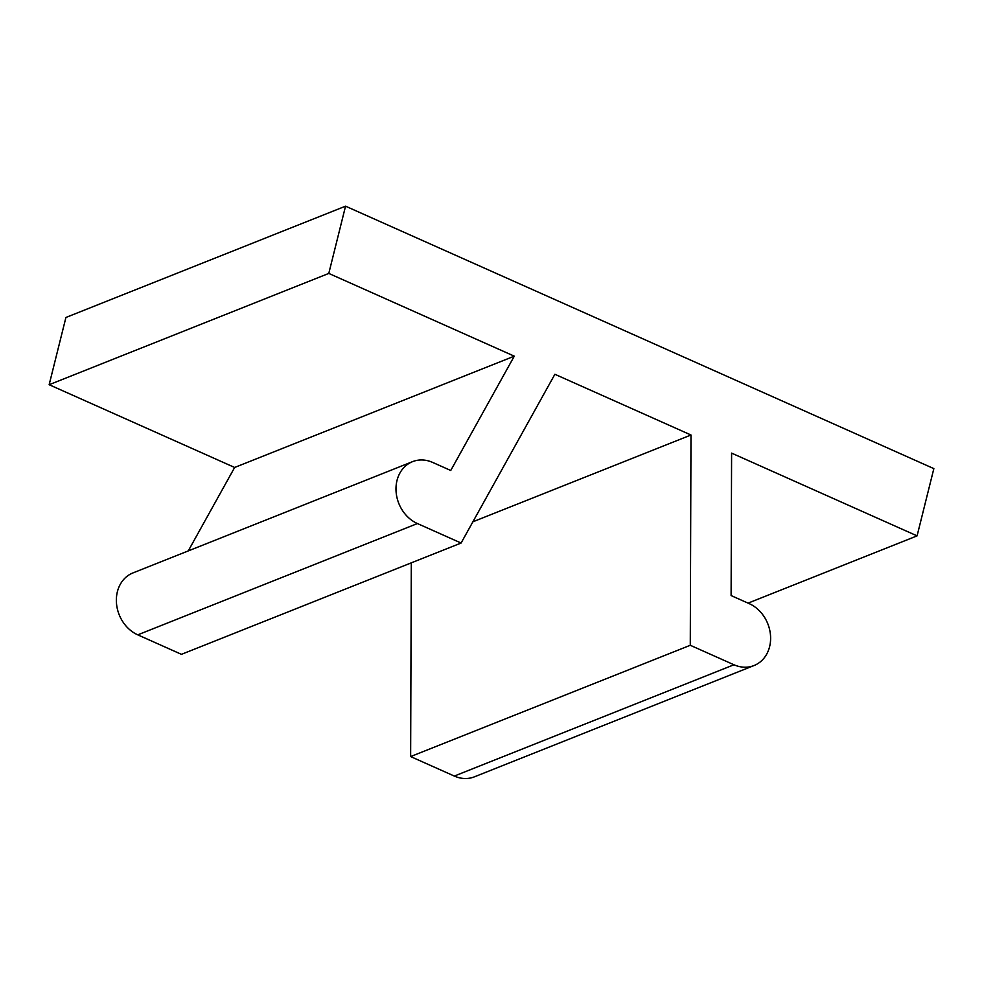 <?xml version="1.0" encoding="UTF-8"?>
<svg xmlns="http://www.w3.org/2000/svg" width="983" height="983" viewBox="0 0 983 983"><rect width="100%" height="100%" fill="white"/><g stroke="black" fill="none" stroke-linecap="round" stroke-linejoin="round"><path stroke-width="1.47" d="M514.281 356.165L328.789 273.421L49.15 384.709L65.922 317.46L345.549 206.172L933.85 468.621L917.078 535.87L731.598 453.114L731.106 595.563L749.206 603.636A33.717 28.212 -111.7 0 1 770.5 635.301A33.717 28.212 -111.7 0 1 754.047 665.54A33.717 28.212 -111.7 0 1 733.957 664.766L690.275 645.278L690.988 435.002L554.879 374.277L461.088 543.034L417.406 523.546A33.717 28.212 -111.7 0 1 396.1 491.881A33.717 28.212 -111.7 0 1 412.553 461.654A33.717 28.212 -111.7 0 1 432.643 462.415L450.742 470.488L514.281 356.165L234.642 467.466L49.15 384.709M472.884 521.801L690.988 435.002M690.275 645.278L410.636 756.578L411.299 562.854M754.047 665.54L474.42 776.828A33.717 28.212 -111.7 0 1 454.33 776.066L410.636 756.578M461.088 543.034L181.45 654.334L137.767 634.846A33.717 28.212 -111.7 0 1 116.473 603.181A33.717 28.212 -111.7 0 1 132.914 572.942L412.553 461.654M234.642 467.466L188.257 550.922M328.789 273.421L345.549 206.172M748.075 603.132L917.078 535.87M733.957 664.766L454.33 776.066M417.406 523.546L137.767 634.846"/></g></svg>
